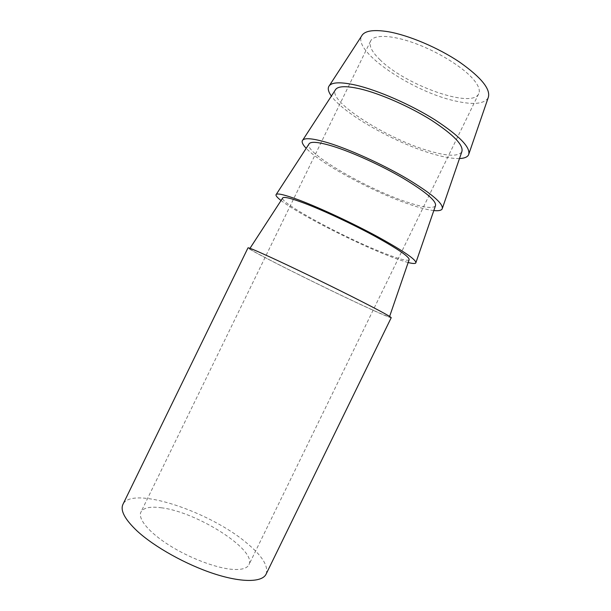 <?xml version="1.0" encoding="UTF-8"?>
<svg xmlns="http://www.w3.org/2000/svg" width="611" height="611" viewBox="0 0 611 611"><rect width="100%" height="100%" fill="white"/><g stroke="black" fill="none" stroke-linecap="round" stroke-linejoin="round"><path stroke-width="0.46" stroke-dasharray="3.06 2.29" d="M409.08 259.866C406.873 261.202 397.83 258.69 381.951 252.351C343.413 237.137 280.961 203.532 282.572 198.17M271.826 257.926C292.119 267.228 324.853 283.023 350.34 295.831C376.827 309.204 389.864 316.231 389.459 316.903C387.58 316.681 378.117 312.603 361.055 304.675C319.859 285.597 250.586 250.938 249.708 248.746C249.387 247.982 256.765 251.037 271.826 257.926M435.399 205.953C432.619 208.84 423.003 207.503 406.544 201.935C366.791 188.83 304.981 153.109 308.853 144.234M408.163 262.516C402.58 261.065 395.027 258.422 385.488 254.588C350.691 240.711 297.374 213.277 281.045 200.515M461.756 151.948C458.387 156.424 448.184 156.279 431.137 151.513C390.169 140.53 329.024 102.64 335.179 90.222M433.81 210.574C427.83 209.917 419.872 207.893 409.928 204.486C374.062 192.412 320.851 163.908 306.195 148.328M488.151 97.852C484.187 103.946 473.388 105.023 455.745 101.082C413.54 92.238 353.089 52.126 361.559 36.11M459.487 158.539C453.11 158.715 444.739 157.333 434.375 154.377C397.425 144.12 344.344 114.501 331.383 96.057M161.228 507.772C196.589 511.774 257.109 549.953 248.944 564.701C247.119 568.329 241.834 569.903 233.081 569.414C216.882 568.406 189.906 558.317 169.323 545.317C148.687 532.311 137.582 518.602 140.95 512.026C143.47 507.71 150.23 506.29 161.228 507.772M379.798 59.55C404.795 84.868 472.173 109.148 478.703 93.773C480.422 90.138 478.39 85.036 472.593 78.46C461.786 66.362 437.193 51.324 414.258 43.075C391.292 34.789 373.665 34.407 370.594 41.044C368.761 45.649 371.824 51.813 379.798 59.55M266.083 574.157C268.779 566.183 262.142 555.651 246.172 542.56C208.97 511.224 131.693 485.478 122.948 504.342M391.223 317.689C389.963 317.812 380.218 313.642 361.987 305.164C319.148 285.322 246.913 249.143 248.005 247.829M389.627 316.422L389.459 316.903M415.954 262.486L415.77 263.02M442.448 208.099L442.135 209.031M468.988 153.613L468.538 154.942M478.703 93.773L248.944 564.701M370.594 41.044L140.95 512.026M329.421 85.54L328.657 86.716M302.819 139.995L302.285 140.82M276.279 194.359L275.973 194.833M249.991 248.318L249.708 248.746"/><path stroke-width="0.92" d="M249.991 248.318L282.572 198.17C283.084 196.284 290.401 197.987 304.507 203.28C323.456 210.482 352.921 224.275 375.467 236.556C398.868 249.54 410.073 257.307 409.08 259.866L389.627 316.422M276.279 194.359L308.853 144.234C310.128 141.187 317.972 141.805 332.384 146.098C351.86 152.063 381.34 165.428 403.489 178.435C426.425 192.312 437.064 201.485 435.399 205.953L415.954 262.486M281.045 200.515C277.531 197.804 275.836 195.91 275.973 194.833C276.5 192.763 284.474 194.604 299.894 200.355C320.775 208.267 353.532 223.588 378.568 237.221C404.52 251.617 416.923 260.217 415.77 263.02C415.006 263.784 412.471 263.616 408.163 262.516M302.819 139.995L335.179 90.222C337.196 86.029 345.559 85.593 360.276 88.908C380.263 93.636 409.767 106.574 431.526 120.283C454.004 135.031 464.077 145.586 461.756 151.948L442.448 208.099M306.195 148.328C303.041 145.044 301.735 142.539 302.285 140.82C303.652 137.475 312.213 138.124 327.97 142.775C349.431 149.298 382.211 164.13 406.811 178.572C432.244 193.97 444.014 204.12 442.135 209.031C441.119 210.52 438.339 211.032 433.81 210.574M329.421 85.54L361.559 36.11C364.301 30.802 373.168 29.336 388.168 31.703C408.667 35.209 438.194 47.704 459.579 62.101C481.605 77.689 491.129 89.603 488.151 97.852L468.988 153.613M331.383 96.057C328.596 92.192 327.687 89.076 328.657 86.716C330.834 82.118 339.968 81.607 356.053 85.181C378.094 90.329 410.898 104.664 435.063 119.893C459.991 136.253 471.15 147.931 468.538 154.942C467.27 157.157 464.253 158.356 459.487 158.539M137.124 530.997C154.354 546.914 186.225 564.717 214.117 573.775C242.055 582.863 262.264 582.329 266.083 574.157L391.223 317.689C390.673 316.536 376.88 309.143 349.851 295.518C323.883 282.488 291.027 266.648 270.589 257.277C255.879 250.548 248.349 247.402 248.005 247.829L122.948 504.342C120.1 510.452 124.827 519.335 137.124 530.997"/></g></svg>
